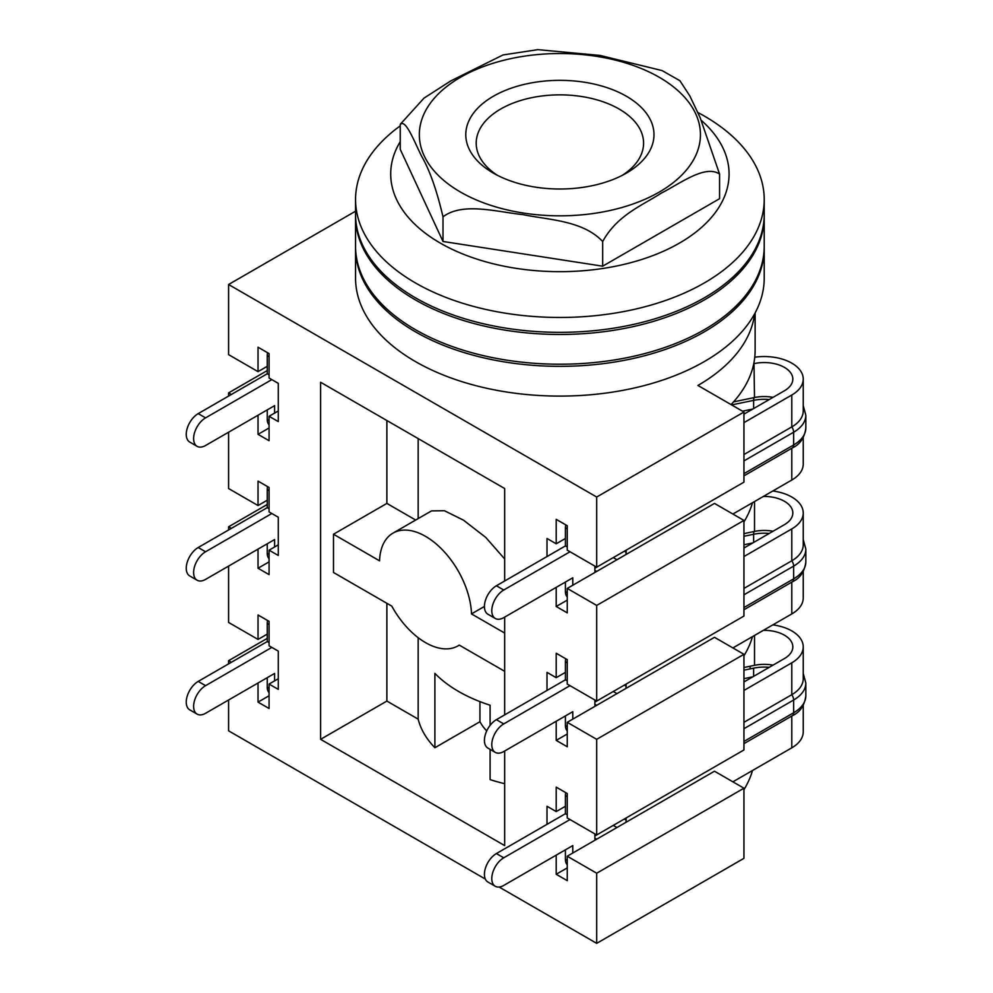 <?xml version="1.0" encoding="UTF-8"?>
<svg xmlns="http://www.w3.org/2000/svg" width="993" height="993" viewBox="0 0 993 993"><rect width="100%" height="100%" fill="white"/><g stroke="black" fill="none" stroke-linecap="round" stroke-linejoin="round"><path stroke-width="1.49" d="M486.731 730.898A83.685 48.309 180 0 1 479.942 721.725L479.942 701.629M743.943 521.884A195.224 112.705 0 0 0 752.495 502.719M504.667 751.006L504.667 845.589L320.615 739.326L386.873 701.07L418.165 719.131A143.166 82.655 0 0 0 434.884 747.729L434.884 673.353A143.166 82.655 0 0 0 490.108 705.229L490.108 725.349M490.108 749.38L490.108 779.617A143.166 82.655 0 0 0 504.667 783.7M418.165 719.131L418.165 637.68M228.589 566.109L228.589 622.437L258.031 639.43L258.031 614.99L269.078 621.37L269.078 645.81L278.276 651.123L278.276 689.378L269.078 684.065L269.078 708.505L258.031 702.125L258.031 682.998M231.344 662.281L228.589 660.693L228.589 663.87M485.341 879.066L228.589 730.823L228.589 700.003M499.144 887.034L596.694 943.35L596.694 873.219L567.251 856.214L567.251 880.654L556.204 874.274L556.204 855.147M556.204 721.253L556.204 740.381L567.251 746.761L567.251 722.321L714.488 637.307L743.943 654.313L743.943 749.951L596.694 834.964L567.251 817.959L567.251 793.519L556.204 787.139L556.204 811.579L547.006 806.266L547.006 824.339M596.694 834.964L596.694 739.326L567.251 722.321M556.204 587.36L556.204 606.487L567.251 612.867L567.251 588.427L714.488 503.414L743.943 520.419L743.943 616.057L596.694 701.07L567.251 684.065L567.251 659.625L556.204 653.245L556.204 677.685L547.006 672.373L547.006 690.433M596.694 701.07L596.694 605.432L567.251 588.427M596.694 567.177L596.694 497.034L743.943 412.021L743.943 482.164L596.694 567.177L567.251 550.172L567.251 525.731L556.204 519.351L556.204 543.792L547.006 538.479L547.006 556.539M267.241 366.33L258.031 371.643L228.589 354.638L228.589 284.507L596.694 497.034M258.031 371.643L258.031 347.202L269.078 353.582L269.078 378.023L278.276 383.335L278.276 421.591L269.078 416.278L269.078 440.718L258.031 434.338L258.031 415.211M231.344 394.494L228.589 392.893L228.589 396.083M267.241 500.224L258.031 505.536L228.589 488.544L228.589 432.216M258.031 505.536L258.031 481.096L269.078 487.476L269.078 511.916L278.276 517.229L278.276 555.484L269.078 550.172L269.078 574.612L258.031 568.232L258.031 549.104M231.344 528.388L228.589 526.799L228.589 529.977M504.667 714.886L504.667 617.112M504.667 580.979L504.667 488.531L320.615 382.268L320.615 739.326M556.204 811.579L565.414 806.266M567.251 867.907L556.204 874.274M556.204 677.685L565.414 672.373M567.251 734.013L556.204 740.381M269.078 684.065L278.276 678.753M269.078 550.172L278.276 544.859M267.241 504.481L228.589 526.799M267.241 638.375L228.589 660.693M267.241 370.588L228.589 392.893M743.943 654.313L596.694 739.326M743.943 520.419L596.694 605.432M556.204 543.792L565.414 538.479M567.251 600.12L556.204 606.487M269.078 416.278L278.276 410.965M355.556 211.199L228.589 284.507M743.943 412.021L697.93 385.458A195.224 112.705 180 0 0 754.63 313.85M567.251 856.214L714.488 771.201L743.943 788.206L596.694 873.219M596.694 943.35L743.943 858.337L743.943 788.206M743.943 655.777A195.224 112.705 0 0 0 752.495 636.625M755.127 312.919L755.127 350.38A195.224 112.705 180 0 1 731.071 404.585M752.495 770.518A195.224 112.705 180 0 1 743.943 789.671M504.667 633.062L471.501 613.91A65.079 37.573 -120 0 0 442.282 549.675A65.079 37.573 -120 0 0 392.992 533.129A65.079 37.573 -120 0 0 379.549 560.822L333.499 534.234L333.499 572.489L391.788 606.14A65.079 37.573 -120 0 0 458.058 645.847A65.079 37.573 -120 0 0 459.262 645.102L504.667 671.318M333.499 534.234L386.873 503.414L386.873 420.523M386.873 701.07L386.873 603.297M415.67 520.034L386.873 503.414M418.165 518.594L418.165 438.596M392.992 533.129L431.496 510.899L444.405 510.712L463.508 520.183L485.788 537.449L504.667 558.972M479.942 721.725L434.884 747.729M471.501 613.91L484.423 606.45M269.078 427.971L258.031 434.338M269.078 561.864L258.031 568.232M267.241 634.117L258.031 639.43M269.078 695.758L258.031 702.125M267.564 620.501A13.021 7.51 120 0 0 267.241 623.492L267.241 641.565L269.078 642.62M271.834 647.399L205.576 685.654A16.918 9.769 120 0 0 194.529 700.574A16.918 9.769 120 0 0 197.123 714.128A16.918 9.769 120 0 0 205.576 713.284L274.602 673.44L274.602 680.875M267.241 641.565L198.215 681.409A16.918 9.769 120 0 0 187.168 696.316A16.918 9.769 120 0 0 189.762 709.871L197.123 714.128M267.241 677.685L267.241 687.255A13.021 7.51 120 0 0 269.078 692.568M743.943 722.321L791.793 694.69A39.05 22.541 0 0 0 803.238 678.753L803.238 646.877A39.05 22.541 -0 0 0 772.815 624.882M743.943 670.163L753.637 668.152A31.23 18.035 180 0 1 769.24 667.333M743.943 667.507L754.519 665.322A28.636 16.533 180 0 1 773.013 665.149M743.943 681.943L784.433 658.558A28.636 16.533 -0 0 0 792.824 646.877A28.636 16.533 -0 0 0 763.356 630.344M743.943 690.445L791.793 662.815A39.05 22.541 -0 0 0 803.238 646.877M572.775 853.024L572.775 845.589L503.749 885.433A16.918 9.769 -60 0 1 495.296 886.277A16.918 9.769 -60 0 1 492.702 872.71A16.918 9.769 -60 0 1 503.749 857.803L570.007 819.548M803.238 705.303L803.238 731.891A39.05 22.541 180 0 1 791.793 747.828L732.896 781.826M625.826 822.39A7.807 4.506 120 0 0 626.149 820.081L626.149 817.959M594.857 833.897L594.857 838.142A7.807 4.506 120 0 0 595.179 840.09M567.251 814.769L565.414 813.701L565.414 795.641A13.021 7.51 -60 0 1 565.737 792.637M495.296 886.277L487.923 882.02A16.918 9.769 -60 0 1 485.341 868.465A16.918 9.769 -60 0 1 496.388 853.558L565.414 813.701M567.251 864.717A13.021 7.51 -60 0 1 565.414 859.404L565.414 849.834M626.149 820.081L624.312 819.014M594.857 836.019L613.264 825.394A7.807 4.506 120 0 0 613.339 825.344M773.013 531.255A28.636 16.533 180 0 0 754.519 531.429L743.943 533.613L754.519 531.429A6.504 1.8 -101.7 0 0 753.637 534.259A31.23 18.035 180 0 1 769.24 533.44M743.943 588.427L791.793 560.797A39.05 22.541 0 0 0 803.238 544.859L803.238 512.984A39.05 22.541 -0 0 0 772.815 490.989M743.943 548.049L784.433 524.664A28.636 16.533 -0 0 0 792.824 512.984A28.636 16.533 -0 0 0 763.356 496.45M743.943 556.552L791.793 528.921A39.05 22.541 -0 0 0 803.238 512.984M572.775 719.131L572.775 711.696L503.749 751.54A16.918 9.769 -60 0 1 495.296 752.384A16.918 9.769 -60 0 1 492.702 738.817A16.918 9.769 -60 0 1 503.749 723.909L570.007 685.654M803.238 571.409L803.238 597.985A39.05 22.541 180 0 1 791.793 613.935L732.896 647.933M625.826 688.497A7.807 4.506 120 0 0 626.149 686.188L626.149 684.065M594.857 700.003L594.857 704.248A7.807 4.506 120 0 0 595.179 706.197M567.251 680.875L565.414 679.808L565.414 661.748A13.021 7.51 -60 0 1 565.737 658.744M495.296 752.384L487.923 748.126A16.918 9.769 -60 0 1 485.341 734.572A16.918 9.769 -60 0 1 496.388 719.664L565.414 679.808M567.251 730.823A13.021 7.51 -60 0 1 565.414 725.511L565.414 715.941M626.149 686.188L624.312 685.12M594.857 702.125L613.264 691.5A7.807 4.506 120 0 0 613.339 691.451M754.643 397.498L733.566 401.867L754.519 397.535A28.636 16.533 180 0 1 754.643 397.498A28.636 16.533 180 0 1 773.013 397.361M743.943 454.533L791.793 426.903A39.05 22.541 0 0 0 803.238 410.965L803.238 379.09A39.05 22.541 -0 0 0 754.779 357.207M743.943 414.155L784.433 390.77A28.636 16.533 -0 0 0 792.824 379.09A28.636 16.533 -0 0 0 754.519 363.525L753.774 363.686M743.943 422.646L791.793 395.028A39.05 22.541 -0 0 0 803.238 379.09M572.775 585.237L572.775 577.802L503.749 617.646A16.918 9.769 -60 0 1 495.296 618.49A16.918 9.769 -60 0 1 492.702 604.923A16.918 9.769 -60 0 1 503.749 590.016L570.007 551.76M803.238 437.503L803.238 464.091A39.05 22.541 180 0 1 791.793 480.041L732.896 514.039M625.826 554.603A7.807 4.506 120 0 0 626.149 552.294L626.149 550.172M594.857 566.109L594.857 570.354A7.807 4.506 120 0 0 595.179 572.303M567.251 546.982L565.414 545.914L565.414 527.854A13.021 7.51 -60 0 1 565.737 524.85M495.296 618.49L487.923 614.233A16.918 9.769 -60 0 1 485.341 600.678A16.918 9.769 -60 0 1 496.388 585.771L565.414 545.914M567.251 596.93A13.021 7.51 -60 0 1 565.414 591.617L565.414 582.047M626.149 552.294L624.312 551.227M594.857 568.232L613.264 557.607A7.807 4.506 120 0 0 613.339 557.557M731.642 404.921L753.637 400.365A6.504 1.8 -101.7 0 1 754.506 397.535L753.972 362.656M267.564 486.595A13.021 7.51 120 0 0 267.241 489.599L267.241 507.659L269.078 508.726M271.834 513.505L205.576 551.76A16.918 9.769 120 0 0 194.529 566.668A16.918 9.769 120 0 0 197.123 580.235A16.918 9.769 120 0 0 205.576 579.391L274.602 539.547L274.602 546.982M267.241 507.659L198.215 547.515A16.918 9.769 120 0 0 187.168 562.423A16.918 9.769 120 0 0 189.762 575.977L197.123 580.235M267.241 543.792L267.241 553.362A13.021 7.51 120 0 0 269.078 558.674M267.564 352.701A13.021 7.51 120 0 0 267.241 355.705L267.241 373.765L269.078 374.833M271.834 379.611L205.576 417.867A16.918 9.769 120 0 0 194.529 432.774A16.918 9.769 120 0 0 197.123 446.341A16.918 9.769 120 0 0 205.576 445.497L274.602 405.653L274.602 413.088M267.241 373.765L198.215 413.622A16.918 9.769 120 0 0 187.168 428.529A16.918 9.769 120 0 0 189.762 442.084L197.123 446.341M267.241 409.898L267.241 419.468A13.021 7.51 120 0 0 269.078 424.781M355.556 199.494L355.556 214.376A204.335 117.968 0 0 0 415.409 297.788A204.335 117.968 0 0 0 638.077 323.358A204.335 117.968 0 0 0 764.213 214.376L764.213 199.494A204.335 117.968 180 0 1 638.077 308.488A204.335 117.968 180 0 1 415.409 282.918A204.335 117.968 180 0 1 355.556 199.494A204.335 117.968 180 0 1 400.216 125.888M697.719 112.408A204.335 117.968 180 0 1 764.213 199.494M400.216 141.701A169.195 97.686 0 0 0 440.247 243.062A169.195 97.686 0 0 0 666.601 249.789A169.195 97.686 0 0 0 701.455 120.501M602.677 241.535C583.003 220.533 549.203 219.999 522.839 214.612C496.463 211.844 462.676 201.914 443.002 216.834C436.759 190.222 429.634 170.002 421.603 156.174C414.54 142.26 405.479 118.043 400.216 124.646L400.216 149.285L443.002 241.473L602.677 266.186L719.565 198.699L719.565 174.048C705.154 164.404 680.416 183.395 661.115 193.225C641.813 205.675 617.075 215.258 602.677 241.535L602.677 266.186M679.92 80.731L689.899 96.06L700.127 117.596L719.565 174.048M400.415 124.162L423.986 98.133L450.772 80.917L503.004 54.95L537.834 49.65L600.082 55.434L662.058 70.577L679.932 80.718M400.713 123.542L400.216 124.646M493.347 173.092L493.347 173.092A94.099 54.33 180 0 1 493.347 96.259A94.099 54.33 180 0 1 626.422 96.259A94.099 54.33 180 0 1 626.422 173.092A94.099 54.33 180 0 1 493.347 173.092L493.347 173.092M443.002 216.834L443.002 241.473M622.524 175.215A83.685 48.309 0 0 0 643.576 143.178A83.685 48.309 0 0 0 559.891 94.856A83.685 48.309 0 0 0 476.206 143.178A83.685 48.309 0 0 0 497.245 175.215M355.568 247.319A204.335 117.968 0 0 0 355.556 248.374A204.335 117.968 0 0 0 415.409 331.799A204.335 117.968 0 0 0 638.077 357.368A204.335 117.968 0 0 0 764.213 248.374A204.335 117.968 0 0 0 764.213 247.319M355.556 248.374L355.556 278.127A204.335 117.968 0 0 0 415.409 361.551A204.335 117.968 0 0 0 638.077 387.121A204.335 117.968 0 0 0 764.213 278.127L764.213 248.374M355.568 215.431A204.335 117.968 0 0 0 355.556 216.499A204.335 117.968 0 0 0 415.409 299.911A204.335 117.968 0 0 0 638.077 325.493A204.335 117.968 0 0 0 764.213 216.499A204.335 117.968 0 0 0 764.213 215.431M355.556 216.499L355.556 246.252A204.335 117.968 0 0 0 415.409 329.664A204.335 117.968 0 0 0 638.077 355.246A204.335 117.968 0 0 0 764.213 246.252L764.213 216.499M267.241 623.492L269.078 624.56M198.215 681.409L205.576 685.654M267.241 687.255L269.078 688.31M752.793 676.829L743.943 678.666M743.943 728.701L793.643 700.003L793.643 712.763A6.504 3.761 60 0 1 792.29 715.742C800.085 712.155 804.591 705.489 805.832 695.758A41.644 24.043 180 0 1 793.643 712.763L743.943 741.448M750.112 668.885L750.112 666.229M791.793 662.815L791.793 694.69A6.504 3.761 -120 0 1 793.643 700.003A41.644 24.043 0 0 0 805.832 682.998L805.832 695.758M753.637 676.345L753.637 668.152M754.519 665.322L754.519 635.458M791.793 716.015L791.793 747.828M567.251 796.709L565.414 795.641M503.749 857.803L496.388 853.558M567.251 860.459L565.414 859.404M616.938 827.517L613.264 825.394M596.694 839.209L594.857 838.154M752.793 542.935L743.943 544.772M743.943 536.27L753.637 534.259L753.637 542.451M743.943 594.807L793.643 566.109L793.643 578.857A6.504 3.761 60 0 1 792.29 581.836C800.085 578.249 804.591 571.596 805.832 561.864A41.644 24.043 180 0 1 793.643 578.857L743.943 607.555M791.793 528.921L791.793 560.797A6.504 3.761 -120 0 1 793.643 566.109A41.644 24.043 0 0 0 805.832 549.104L805.832 561.864M754.519 531.429L754.519 501.564M791.793 582.121L791.793 613.935M567.251 662.815L565.414 661.748M503.749 723.909L496.388 719.664M567.251 726.566L565.414 725.511M616.938 693.623L613.264 691.5M596.694 705.315L594.857 704.248M752.793 409.042L742.479 411.176M753.637 408.557L753.637 400.365A31.23 18.035 180 0 1 769.24 399.546M743.943 460.901L793.643 432.216L793.643 444.963A6.504 3.761 60 0 1 792.29 447.942C800.085 444.355 804.591 437.702 805.832 427.971A41.644 24.043 180 0 1 793.643 444.963L743.943 473.661M791.793 395.028L791.793 426.903A6.504 3.761 -120 0 1 793.643 432.216A41.644 24.043 0 0 0 805.832 415.211L805.832 427.971M791.793 448.228L791.793 480.041M567.251 528.921L565.414 527.854M503.749 590.016L496.388 585.771M567.251 592.672L565.414 591.617M616.938 559.729L613.264 557.607M596.694 571.422L594.857 570.354M267.241 489.599L269.078 490.666M198.215 547.515L205.576 551.76M267.241 553.362L269.078 554.417M267.241 355.705L269.078 356.772M198.215 413.622L205.576 417.867M267.241 419.468L269.078 420.523M460.491 192.059A140.559 81.153 0 0 0 695.659 155.678A140.559 81.153 0 0 0 523.51 56.291A140.559 81.153 0 0 0 460.491 192.059M458.058 645.847L459.312 645.127M792.29 715.742L743.943 743.645M803.238 673.465L805.832 682.998M792.29 581.836L743.943 609.752M803.238 539.571L805.832 549.104M792.29 447.942L743.943 475.858M803.238 405.665L805.832 415.211"/></g></svg>
